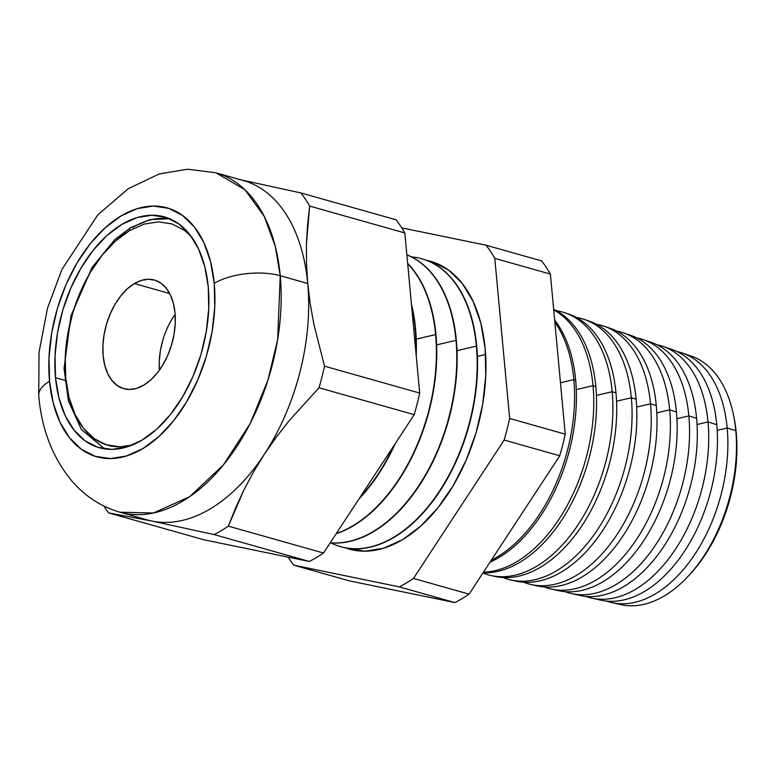 <?xml version="1.0" encoding="UTF-8"?>
<svg xmlns="http://www.w3.org/2000/svg" width="775" height="775" viewBox="0 0 775 775"><rect width="100%" height="100%" fill="white"/><g stroke="black" fill="none" stroke-linecap="round" stroke-linejoin="round"><path stroke-width="1.16" d="M190.97 236.123L184.169 230.185L171.856 223.898L158.274 221.863L143.966 224.14L129.473 230.659A4.698 3.158 -120.7 0 1 130.646 227.656A4.698 3.158 59.3 0 0 129.473 230.659L115.339 241.17L102.126 255.246L90.326 272.374L80.406 291.875L72.743 313.013L67.628 334.974L65.255 356.907L65.72 377.977L69.004 397.362L74.991 414.334L83.429 428.226L94.008 438.514L106.33 444.792L119.902 446.836L131.915 445.199M143.801 385.136A56.439 34.119 105.8 0 1 123.748 388.662A56.439 34.119 105.8 0 1 103.269 340.651A56.439 34.119 105.8 0 1 134.375 283.563L169.677 293.531L134.375 283.563L141.476 280.366L148.49 279.252L155.136 280.25L161.171 283.33L166.354 288.368L170.49 295.168L173.416 303.48L175.024 312.984L175.257 323.301L174.094 334.044L171.585 344.798L167.826 355.153L162.973 364.705L157.189 373.095L150.718 379.992L143.801 385.136L136.7 388.323L129.687 389.447L123.041 388.449L117.015 385.369L111.832 380.331L107.696 373.521L104.761 365.209L103.153 355.715L102.93 345.398L104.082 334.655L106.592 323.902L110.35 313.546L115.204 303.994L120.987 295.604L127.458 288.707L134.375 283.563A56.439 34.119 105.8 0 1 154.428 280.037A56.439 34.119 105.8 0 1 174.908 328.048A56.439 34.119 105.8 0 1 143.801 385.136M175.14 314.379A56.439 34.119 -74.2 0 0 159.369 370.227A56.439 34.119 105.8 0 1 175.14 314.379L171.537 319.901L175.14 314.379M130.646 227.656A4.698 3.158 -120.7 0 1 132.68 227.453A119.922 72.511 105.8 0 1 169.783 218.773M162.924 339.808L160.415 350.562L159.253 361.305L159.369 370.227L159.253 361.305L160.415 350.562L162.924 339.808M131.924 445.199A115.223 69.663 105.8 0 1 65.1 365.926A115.223 69.663 105.8 0 1 129.473 230.659M733.702 416.068A125.715 76.008 105.8 0 1 736.25 432.808A125.715 76.008 -74.2 0 0 733.964 417.318L733.45 414.79A129.241 78.139 105.8 0 1 735.795 430.706A129.241 78.139 -74.2 0 0 691.097 356.035L682.31 353.022A129.754 78.449 105.8 0 1 727.173 427.984A129.754 78.449 -74.2 0 0 676.904 351.521A129.754 78.449 105.8 0 1 682.31 353.022M611.814 602.621A129.754 78.449 105.8 0 1 606.418 601.071A129.754 78.449 -74.2 0 0 692.492 557.748A129.754 78.449 -74.2 0 0 727.173 427.984A129.754 78.449 105.8 0 1 694.894 554.202A129.754 78.449 105.8 0 1 611.814 602.621L620.882 604.645A129.241 78.139 -74.2 0 0 703.642 556.431A129.241 78.139 -74.2 0 0 735.795 430.706L727.173 427.984L717.185 430.338L727.173 427.984L735.795 430.706L736.25 432.808L735.795 430.706A129.241 78.139 105.8 0 1 687.706 576.736A129.241 78.139 105.8 0 1 616.406 603.415M667.149 348.082A130.365 78.817 105.8 0 1 716.768 424.7A130.365 78.817 -74.2 0 0 671.683 349.38L662.751 346.318A130.888 79.128 105.8 0 1 708.011 421.939A130.888 79.128 -74.2 0 0 656.822 344.71A130.888 79.128 105.8 0 1 662.751 346.318M697.064 424.516L708.011 421.939L716.768 424.7L708.011 421.939A130.888 79.128 105.8 0 1 675.451 549.262A130.888 79.128 105.8 0 1 591.635 598.097A130.888 79.128 105.8 0 1 585.745 596.372A130.888 79.128 -74.2 0 0 672.807 553.137A130.888 79.128 -74.2 0 0 708.011 421.939L697.064 424.516M647.106 341.155A131.556 79.544 105.8 0 1 696.609 418.345A131.556 79.544 -74.2 0 0 651.116 342.337L643.192 339.624A132.021 79.815 105.8 0 1 688.849 415.894A132.021 79.815 -74.2 0 0 636.74 337.9A132.021 79.815 105.8 0 1 643.192 339.624M676.933 418.694L688.849 415.894L696.609 418.345L688.849 415.894A132.021 79.815 105.8 0 1 655.999 544.312A132.021 79.815 105.8 0 1 571.466 593.572A132.021 79.815 105.8 0 1 565.072 591.664A132.021 79.815 -74.2 0 0 653.131 548.526A132.021 79.815 -74.2 0 0 688.849 415.894L676.933 418.694M627.053 334.238A132.748 80.261 105.8 0 1 676.449 411.99A132.748 80.261 -74.2 0 0 630.55 335.284L623.633 332.921A133.145 80.503 105.8 0 1 669.678 409.849A133.145 80.503 -74.2 0 0 616.658 331.099A133.145 80.503 105.8 0 1 623.633 332.921M656.803 412.872L669.678 409.849L676.449 411.99L669.678 409.849A133.145 80.503 105.8 0 1 636.556 539.371A133.145 80.503 105.8 0 1 551.296 589.058A133.145 80.503 105.8 0 1 544.389 586.966A133.145 80.503 -74.2 0 0 633.446 543.914A133.145 80.503 -74.2 0 0 669.678 409.849L656.803 412.872M606.999 327.331A133.939 80.978 105.8 0 1 656.289 405.625A133.939 80.978 -74.2 0 0 609.973 328.242L604.074 326.217A134.278 81.191 105.8 0 1 650.516 403.804A134.278 81.191 -74.2 0 0 596.576 324.299A134.278 81.191 105.8 0 1 604.074 326.217M636.682 407.059L650.516 403.804L656.289 405.625L650.516 403.804A134.278 81.191 105.8 0 1 617.103 534.43A134.278 81.191 105.8 0 1 531.117 584.534A134.278 81.191 105.8 0 1 523.716 582.248A134.278 81.191 -74.2 0 0 613.771 539.293A134.278 81.191 -74.2 0 0 650.516 403.804L636.682 407.059M586.946 320.424A135.131 81.704 105.8 0 1 636.139 399.27A135.131 81.704 -74.2 0 0 589.407 321.199L584.524 319.523A135.412 81.869 105.8 0 1 631.344 397.759A135.412 81.869 -74.2 0 0 576.493 317.498A135.412 81.869 105.8 0 1 584.524 319.523M616.551 401.237L631.344 397.759L636.139 399.27L631.344 397.759A135.412 81.869 105.8 0 1 597.661 529.48A135.412 81.869 105.8 0 1 510.948 580.01A135.412 81.869 105.8 0 1 503.052 577.53A135.412 81.869 -74.2 0 0 594.086 534.682A135.412 81.869 -74.2 0 0 631.344 397.759L616.551 401.237M566.893 313.526A136.322 82.421 105.8 0 1 615.98 392.915A136.322 82.421 -74.2 0 0 568.84 314.146L564.965 312.819A136.545 82.557 105.8 0 1 612.182 391.714A136.545 82.557 -74.2 0 0 556.402 310.707A136.545 82.557 105.8 0 1 564.965 312.819M596.411 395.415L612.182 391.714L615.98 392.915L612.182 391.714A136.545 82.557 105.8 0 1 578.208 524.539A136.545 82.557 105.8 0 1 490.778 575.486A136.545 82.557 105.8 0 1 482.903 573.035A136.545 82.557 -74.2 0 0 574.653 529.722A136.545 82.557 -74.2 0 0 612.182 391.714L596.411 395.415M553.65 309.302A137.514 83.138 105.8 0 1 595.82 386.551A137.514 83.138 -74.2 0 0 553.65 309.302M593.02 385.669A137.679 83.245 -74.2 0 0 553.699 309.816A137.679 83.245 105.8 0 1 593.02 385.669L595.82 386.551L593.02 385.669A137.679 83.245 105.8 0 1 483.455 572.192A137.679 83.245 -74.2 0 0 593.02 385.669L576.28 389.602L593.02 385.669M554.658 320.094A138.706 83.865 105.8 0 1 575.67 380.196A138.706 83.865 -74.2 0 0 554.658 320.094M573.849 379.624A138.812 83.923 -74.2 0 0 554.852 322.216A138.812 83.923 105.8 0 1 573.849 379.624L575.67 380.196L573.849 379.624A138.812 83.923 105.8 0 1 491.292 560.238A138.812 83.923 -74.2 0 0 573.849 379.624L560.47 382.763L573.849 379.624M421.988 258.85A149.556 90.423 105.8 0 1 476.741 346.192A149.556 90.423 -74.2 0 0 422.162 258.898A149.556 90.423 -74.2 0 0 421.988 258.85M436.296 263.229A149.556 90.423 -74.2 0 0 431.907 262.677A149.556 90.423 -74.2 0 1 436.286 263.229M477.41 356.403L485.596 354.475L477.41 356.403M485.14 348.566A149.556 90.423 105.8 0 1 446.662 495.952A149.556 90.423 105.8 0 1 349.263 549.117A149.556 90.423 105.8 0 1 345.117 547.76L365.006 551.199L383.586 548.235L402.399 539.768L420.738 526.138L437.894 507.858L453.201 485.634L466.075 460.311L476.034 432.876L482.67 404.385L485.751 375.914L485.14 348.566L480.878 323.398L473.118 301.378L462.162 283.34L448.425 269.991L432.44 261.834L426.308 260.245A149.556 90.423 105.8 0 1 430.561 261.272A149.556 90.423 105.8 0 1 485.14 348.566M351.153 548.613A149.556 90.423 -74.2 0 0 355.173 550.434A149.556 90.423 -74.2 0 1 351.153 548.613M406.865 254.849A149.556 90.423 105.8 0 1 456.359 340.438A149.556 90.423 -74.2 0 0 406.865 254.849M476.383 346.096A149.556 90.423 -74.2 0 0 411.525 256.922A149.556 90.423 105.8 0 1 421.803 258.792A149.556 90.423 105.8 0 1 476.383 346.096L476.383 346.096A149.556 90.423 105.8 0 1 437.894 493.481A149.556 90.423 105.8 0 1 340.506 546.637A149.556 90.423 105.8 0 1 330.76 542.858A149.556 90.423 -74.2 0 0 433.341 499.923A149.556 90.423 -74.2 0 0 476.383 346.096L457.017 350.649L476.383 346.096M407.65 263.374A149.556 90.423 105.8 0 1 435.967 334.684A149.556 90.423 -74.2 0 0 407.65 263.374M455.991 340.332A149.556 90.423 -74.2 0 0 406.865 254.888A149.556 90.423 105.8 0 1 455.991 340.332L455.991 340.332A149.556 90.423 105.8 0 1 330.266 542.742A149.556 90.423 -74.2 0 0 455.991 340.332L436.635 344.885L455.991 340.332M411.448 304.294A149.556 90.423 105.8 0 1 415.574 328.92A149.556 90.423 -74.2 0 0 411.448 304.294M435.608 334.577A149.556 90.423 -74.2 0 0 407.679 263.674A149.556 90.423 105.8 0 1 435.608 334.577L435.608 334.577A149.556 90.423 105.8 0 1 336.311 533.51A149.556 90.423 -74.2 0 0 435.608 334.577L416.243 339.13L435.608 334.577M415.216 328.823A149.556 90.423 -74.2 0 0 411.661 306.551A149.556 90.423 105.8 0 1 415.216 328.823L415.216 328.823A149.556 90.423 105.8 0 1 415.942 352.77A149.556 90.423 -74.2 0 0 415.216 328.823L413.753 329.162L415.216 328.823M49.532 381.281A129.328 78.198 105.8 0 1 121.084 215.934A129.328 78.198 105.8 0 1 214.229 283.35A47.033 20.131 -5.3 0 1 280.23 275.726L275.29 246.421L264.227 216.341L244.813 189.633L215.867 172.777A176.361 106.63 105.8 0 1 280.23 275.726L307.714 283.485A176.361 106.63 -74.2 0 0 243.35 180.536L215.867 172.777L187.531 169.231L159.214 173.958L128.175 188.761L97.786 214.898L61.835 269.613L47.469 308.285L39.041 352.373L38.75 395.802C41.666 429.776 52.923 458.442 72.521 481.779C85.492 496.572 101.322 506.724 119.989 512.217L153.421 513.002L189.652 496.707L223.345 465L250.054 423.78L267.956 380.128L277.663 339.421L280.23 275.726A176.361 106.63 105.8 0 1 234.844 449.529A176.361 106.63 105.8 0 1 119.989 512.217L147.483 519.977A176.361 106.63 -74.2 0 0 152.016 521.081L108.616 512.876A197.528 119.418 105.8 0 1 103.714 505.939A197.528 119.418 -74.2 0 0 108.616 512.876L203.796 539.758L108.616 512.876L152.016 521.081A176.361 106.63 -74.2 0 0 264.314 454.315L253.483 471.994L243.931 489.926L228.344 526.148A197.528 119.418 105.8 0 1 214.152 534.585L309.332 561.468A197.528 119.418 -74.2 0 0 323.524 553.03L228.344 526.148L323.524 553.03L414.199 414.654A197.528 119.418 -74.2 0 0 419.682 393.061L324.502 366.178A197.528 119.418 105.8 0 1 319.019 387.771L414.199 414.654L319.019 387.771L289.627 420.166L276.404 437.003L264.314 454.315A176.361 106.63 -74.2 0 0 307.714 283.485L310.213 303.829L313.914 324.425L324.502 366.178L419.682 393.061L404.831 232.965A197.528 119.418 -74.2 0 0 396.122 219.819L300.942 192.936A197.528 119.418 105.8 0 1 309.651 206.082L404.831 232.965L309.651 206.082L306.454 243.689L306.464 263.413L307.714 283.485L280.23 275.726A47.033 20.131 174.7 0 0 214.229 283.35L214.752 306.987L212.088 331.613L206.353 356.258L197.741 379.983L186.61 401.876L173.368 421.096L158.536 436.906L142.678 448.696L126.402 456.01L110.341 458.577L95.102 456.281L81.278 449.229L69.401 437.681L59.927 422.084L53.213 403.039L49.532 381.281L49.009 357.633L51.663 333.017L57.408 308.363L66.011 284.638L77.151 262.744L90.394 243.524L105.226 227.714L121.084 215.934L137.359 208.611L153.421 206.053L168.65 208.339L182.474 215.392L194.351 226.939L203.825 242.536L210.538 261.582L214.229 283.35A129.328 78.198 105.8 0 1 142.678 448.696A129.328 78.198 105.8 0 1 49.532 381.281A47.033 20.131 174.7 0 0 38.76 395.86A47.033 20.131 -5.3 0 1 49.532 381.281M55.519 377.716L64.732 380.322L55.519 377.716L58.939 397.895L65.158 415.555L73.945 430.018L84.959 440.723L97.776 447.272L111.91 449.393L126.8 447.01L141.893 440.229L156.598 429.302L170.355 414.635L182.629 396.819L192.956 376.514L200.938 354.514L206.257 331.661L208.727 308.838L208.243 286.905A119.922 72.511 105.8 0 1 177.378 405.093A119.922 72.511 105.8 0 1 99.287 447.718A119.922 72.511 105.8 0 1 55.519 377.716A119.922 72.511 105.8 0 1 86.374 259.528A119.922 72.511 105.8 0 1 164.474 216.903A119.922 72.511 105.8 0 1 208.243 286.905L204.823 266.726L198.594 249.066L189.807 234.602L178.792 223.898L165.976 217.358L151.852 215.237L136.962 217.61L121.869 224.392L107.163 235.329L93.407 249.986L81.133 267.811L70.806 288.106L62.823 310.107L57.495 332.959L55.035 355.793L55.519 377.716M686.64 354.747A129.241 78.139 105.8 0 1 733.45 414.79M454.877 602.582A197.528 119.418 -74.2 0 0 469.078 594.144L559.753 455.758A197.528 119.418 -74.2 0 0 565.237 434.174L550.386 274.079A197.528 119.418 -74.2 0 0 541.677 260.923L486.08 245.22A197.528 119.418 105.8 0 1 494.789 258.375L550.386 274.079A197.528 119.418 -74.2 0 0 541.677 260.923L486.08 245.22A197.528 119.418 105.8 0 1 494.789 258.375L509.64 418.471A197.528 119.418 105.8 0 1 504.157 440.055L559.753 455.758A197.528 119.418 -74.2 0 0 565.237 434.174L509.64 418.471A197.528 119.418 105.8 0 1 504.157 440.055L413.472 578.441A197.528 119.418 105.8 0 1 399.28 586.878L454.877 602.582A197.528 119.418 -74.2 0 0 469.078 594.144L413.472 578.441A197.528 119.418 105.8 0 1 399.28 586.878L293.754 565.159A197.528 119.418 105.8 0 1 288.116 557.109A197.528 119.418 105.8 0 0 293.754 565.159L349.351 580.863L454.877 602.582L399.28 586.878L293.754 565.159L349.351 580.863L454.877 602.582M687.706 576.736L689.479 574.847A125.715 76.008 -74.2 0 0 736.25 432.808A125.715 76.008 105.8 0 1 688.597 575.777M591.635 598.097L600.857 600.16A130.365 78.817 -74.2 0 0 684.335 551.519A130.365 78.817 -74.2 0 0 716.768 424.7A130.365 78.817 105.8 0 1 682.31 554.503A130.365 78.817 105.8 0 1 596.314 598.901M571.466 593.572L579.642 595.403A131.556 79.544 -74.2 0 0 663.875 546.317A131.556 79.544 -74.2 0 0 696.609 418.345A131.556 79.544 105.8 0 1 662.092 548.971A131.556 79.544 105.8 0 1 575.602 594.318M551.296 589.058L558.417 590.647A132.748 80.261 -74.2 0 0 643.424 541.115A132.748 80.261 -74.2 0 0 676.449 411.99A132.748 80.261 105.8 0 1 641.865 543.44A132.748 80.261 105.8 0 1 554.89 589.717M531.117 584.534L537.201 585.9A133.939 80.978 -74.2 0 0 622.974 535.922A133.939 80.978 -74.2 0 0 656.289 405.625A133.939 80.978 105.8 0 1 621.647 537.898A133.939 80.978 105.8 0 1 534.188 585.115M510.948 580.01L515.985 581.143A135.131 81.704 -74.2 0 0 602.514 530.72A135.131 81.704 -74.2 0 0 636.139 399.27A135.131 81.704 105.8 0 1 601.419 532.367A135.131 81.704 105.8 0 1 513.486 580.514M490.778 575.486L494.77 576.387A136.322 82.421 -74.2 0 0 582.064 525.518A136.322 82.421 -74.2 0 0 615.98 392.915A136.322 82.421 105.8 0 1 581.192 526.826A136.322 82.421 105.8 0 1 492.784 575.893M483.028 572.841A137.514 83.138 -74.2 0 0 595.82 386.551A137.514 83.138 105.8 0 1 483.028 572.841M490.032 562.156A138.706 83.865 -74.2 0 0 575.67 380.196A138.706 83.865 105.8 0 1 490.032 562.156M340.69 546.695A149.556 90.423 -74.2 0 0 340.864 546.743A149.556 90.423 -74.2 0 0 438.262 493.588A149.556 90.423 -74.2 0 0 476.741 346.192A149.556 90.423 105.8 0 1 438.175 493.704A149.556 90.423 105.8 0 1 340.69 546.695M330.218 542.81A149.556 90.423 -74.2 0 0 456.359 340.438A149.556 90.423 105.8 0 1 330.218 542.81M336.127 533.791A149.556 90.423 -74.2 0 0 435.967 334.684A149.556 90.423 105.8 0 1 336.127 533.791M238.816 179.432A176.361 106.63 105.8 0 1 307.714 283.485L306.464 263.413L306.454 243.689L307.578 224.605L309.651 206.082A197.528 119.418 -74.2 0 0 300.942 192.936L241.132 179.907L300.942 192.936L396.122 219.819A197.528 119.418 -74.2 0 1 404.831 232.965L419.682 393.061A197.528 119.418 -74.2 0 1 414.199 414.654L323.524 553.03A197.528 119.418 -74.2 0 1 309.332 561.468L214.152 534.585L152.016 521.081L214.152 534.585A197.528 119.418 -74.2 0 0 228.344 526.148L235.6 507.983L243.931 489.926L253.483 471.994L264.314 454.315L276.404 437.003L289.627 420.166L319.019 387.771A197.528 119.418 -74.2 0 0 324.502 366.178L313.914 324.425L310.213 303.829L307.714 283.485A176.361 106.63 105.8 0 1 264.314 454.315A176.361 106.63 105.8 0 1 152.016 521.081M203.796 539.758L309.332 561.468L203.796 539.758M401.76 227.869L486.08 245.22L401.76 227.869M393.874 445.673A149.556 90.423 105.8 0 1 360.046 497.288A149.556 90.423 -74.2 0 0 393.874 445.673M359.009 498.877A149.556 90.423 -74.2 0 0 395.211 443.639A149.556 90.423 105.8 0 1 359.009 498.877M416.214 355.618A149.556 90.423 -74.2 0 0 415.574 328.92A149.556 90.423 105.8 0 1 416.214 355.618M504.157 440.055L413.472 578.441L469.078 594.144L559.753 455.758L504.157 440.055M494.789 258.375L509.64 418.471L565.237 434.174L550.386 274.079L494.789 258.375M169.696 218.744L150.292 219.567L130.675 227.637L114.836 239.562L92.099 267.375L70.971 315.725L64.034 368.445L68.413 400.898L81.385 429.544L104.693 448.89"/></g></svg>
